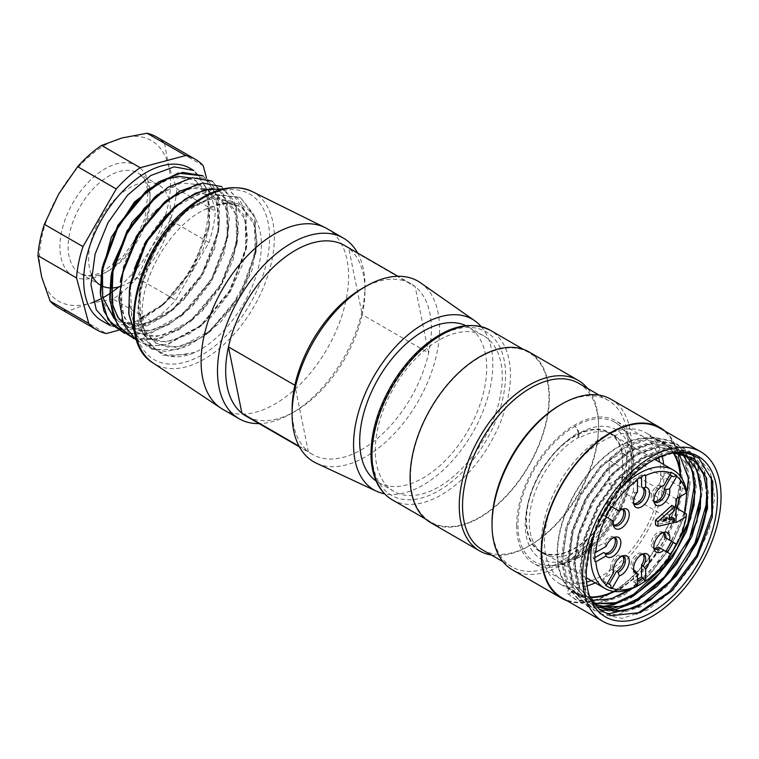 <?xml version="1.0" encoding="UTF-8"?>
<svg xmlns="http://www.w3.org/2000/svg" width="759" height="759" viewBox="0 0 759 759"><rect width="100%" height="100%" fill="white"/><g stroke="black" fill="none" stroke-linecap="round" stroke-linejoin="round"><path stroke-width="0.57" stroke-dasharray="3.79 2.85" d="M675.984 498.976L609.202 460.419L609.202 484.081L622.038 476.671L675.984 507.818M675.984 522.628L609.202 484.081M686.354 490.153L622.038 453.019L609.202 460.419M622.038 453.019A68.367 39.477 120 0 0 608.974 432.905A68.367 39.477 120 0 0 540.607 472.383A68.367 39.477 120 0 0 540.607 551.328A68.367 39.477 120 0 0 588.424 537.799A68.367 39.477 120 0 0 622.038 476.671M686.354 513.805A68.367 39.477 -60 0 1 670.33 553.861M670.273 553.937A68.367 39.477 -60 0 1 639.116 585.075M595.483 530.389A68.367 39.477 -60 0 1 618.281 490.902M671.886 505.409L671.886 509.194L666.971 513.739L666.971 518.473L669.429 517.809M671.886 517.145L671.886 521.12L655.501 524.905M635.017 480.532L637.228 479.252L635.017 480.532L633.376 479.584L641.573 474.849L641.573 476.747M637.475 492.022L635.017 492.6A9.269 5.351 120 0 0 632.987 502.373A9.269 5.351 120 0 0 633.689 503.521M635.017 492.6L633.376 491.652A9.269 5.351 120 0 0 632.835 503.217A9.269 5.351 120 0 0 633.727 503.568M642.588 487.506A9.269 5.351 120 0 0 642.105 487.164A9.269 5.351 120 0 0 641.573 486.917M643.205 475.798L641.573 474.849M633.376 491.652L633.376 479.584M605.682 516.234L603.291 515.266L609.079 505.228L612.304 507.088L611.118 506.813M612.314 507.088L610.72 506.177L604.923 516.205M613.557 521.186L612.314 520.475A9.269 5.351 120 0 0 612.712 523.786A9.269 5.351 120 0 0 613.414 524.934M622.513 509.156A9.269 5.351 120 0 0 621.175 509.128A9.269 5.351 120 0 0 618.111 510.437M612.314 520.475L610.682 519.526A9.269 5.351 120 0 0 612.56 524.63A9.269 5.351 120 0 0 613.452 524.972M622.579 509.175A9.269 5.351 120 0 0 621.83 508.568A9.269 5.351 120 0 0 616.469 509.498M610.72 506.177L609.079 505.228M606.517 517.126L605.284 516.414M610.682 519.526L603.291 515.266M596.09 552.201L594.866 551.489L594.866 552.628L594.866 550.066L593.225 549.127L603.68 543.093L605.312 544.032A9.269 5.351 120 0 1 612.769 537.391L615.739 536.983M594.866 551.489L594.866 550.066M614.116 537.429A9.269 5.351 120 0 0 612.769 537.391M606.052 546.452L605.312 544.032M603.68 552.552A9.269 5.351 120 0 0 604.155 552.894A9.269 5.351 120 0 0 604.695 553.14M614.173 537.438A9.269 5.351 120 0 0 613.433 536.841A9.269 5.351 120 0 0 603.68 543.093M594.866 559.535L593.225 558.586L593.225 549.127M594.866 557.637L593.225 558.586M606.517 584.696L605.284 583.984L605.682 585.426M605.284 583.984L604.923 581.774L607.38 583.197M622.513 555.996A9.269 5.351 120 0 0 621.175 555.958A9.269 5.351 120 0 0 612.314 568.975L610.682 568.026A9.269 5.351 120 0 1 614.354 558.245A9.269 5.351 120 0 1 621.83 555.408A9.269 5.351 120 0 1 622.579 556.005M613.557 572.504L612.314 568.975M610.72 585.123L603.291 580.825L610.682 568.026M604.923 581.774L603.291 580.825M637.475 585.55L636.241 584.838L637.228 585.976M636.241 584.838L635.017 582.713L637.475 581.29M642.797 553.985A9.269 5.351 120 0 0 641.45 553.947A9.269 5.351 120 0 0 634.477 559.696A9.269 5.351 120 0 0 632.987 568.605A9.269 5.351 120 0 0 633.689 569.753M633.993 570.056L633.376 569.696A9.269 5.351 120 0 1 632.835 569.449A9.269 5.351 120 0 1 632.835 558.747A9.269 5.351 120 0 1 642.105 553.396A9.269 5.351 120 0 1 642.854 553.994M637.475 579.402L633.376 581.764L633.376 569.696M635.017 582.713L633.376 581.764M669.599 553.548L663.793 550.19M663.072 532.571A9.269 5.351 120 0 0 661.725 532.543A9.269 5.351 120 0 0 654.751 538.283A9.269 5.351 120 0 0 653.262 547.201A9.269 5.351 120 0 0 653.964 548.349M663.129 532.59A9.269 5.351 120 0 0 662.389 531.993A9.269 5.351 120 0 0 653.12 537.344A9.269 5.351 120 0 0 653.12 548.045A9.269 5.351 120 0 0 654.011 548.396M660.112 548.074L658.47 547.125M671.032 472.221L667.503 473.388L665.861 472.449L669.96 474.811L667.503 473.388M663.793 485.494L660.112 486.187A9.269 5.351 120 0 0 653.262 500.371A9.269 5.351 120 0 0 653.964 501.519M660.112 486.187L658.47 485.248A9.269 5.351 120 0 0 651.839 493.322A9.269 5.351 120 0 0 653.12 501.215A9.269 5.351 120 0 0 654.011 501.557M658.47 485.248L665.861 472.449M664.552 519.535L663.859 519.128L663.859 516.481L660.083 519.981L662.55 521.405M663.859 516.481L666.317 517.904M671.886 521.12L674.343 522.534M669.429 519.887L666.971 518.473M669.429 515.162L666.971 513.739M674.343 510.617L671.886 509.194M660.083 519.981L663.859 519.128M626.64 455.561L622.541 453.199A68.946 39.81 120 0 0 609.259 432.412A68.946 39.81 120 0 0 540.313 472.212A68.946 39.81 120 0 0 540.313 551.831A68.946 39.81 120 0 0 588.785 537.97A68.946 39.81 120 0 0 622.541 475.902L626.64 478.265A68.946 39.81 -60 0 1 578.889 550.778L578.889 555.512A74.743 43.149 120 0 0 631.735 463.967A74.743 43.149 120 0 0 578.889 433.455L578.889 438.19A68.946 39.81 -60 0 1 613.357 434.774A68.946 39.81 -60 0 1 626.64 455.561L626.64 478.265M622.541 453.199L622.541 475.902M215.926 205.063C245.963 194.541 266.523 219.996 260.28 257.804C255.185 295.365 225.357 338.438 195.016 352.347A88.072 50.844 -60 0 1 189.987 354.349C160.196 364.567 138.29 342.053 142.55 304.767C145.662 267.936 174.845 223.061 205.376 209.266A80.539 46.498 -60 0 1 215.926 205.063L229.654 203.232L241.428 206.666L253.202 220.565L256.931 242.852L252.007 270.223L239.104 298.296L220.053 322.708L197.71 339.975L175.291 347.375L156.335 343.267L147.009 334.842L140.851 322.442L139.903 288.543L155.14 246.922L182.748 213.307L209.399 198.896L232.083 201.287L243.867 215.186L247.595 237.444L242.538 264.72L229.73 292.851L210.708 317.433L188.374 334.539L166.003 341.958L146.961 337.945L131.582 316.939L130.396 283.287M344.586 245.48A98.499 56.868 -60 0 1 348.761 248.335A98.499 56.868 -60 0 1 364.984 290.564A98.499 56.868 -60 0 1 362.204 314.643L428.617 352.992L415.164 286.674L348.761 248.335L362.204 314.643A98.499 56.868 -60 0 1 295.336 411.198A98.499 56.868 -60 0 1 246.087 416.084M361.749 288.695A98.499 56.868 -60 0 1 410.998 283.819A98.499 56.868 -60 0 1 415.164 286.674A98.499 56.868 120 0 1 428.617 352.992A98.499 56.868 -60 0 1 312.499 454.423A98.499 56.868 -60 0 1 308.325 451.567L299.103 446.245M357.622 253.003A104.296 60.217 -60 0 1 364.984 285.839A104.296 60.217 -60 0 1 291.238 413.57A104.296 60.217 -60 0 1 259.132 423.607M326.996 228.63A104.296 60.217 -60 0 1 326.996 349.055A104.296 60.217 -60 0 1 222.71 409.272M425.742 349.349A89.809 51.849 120 0 0 377.906 427.801A89.809 51.849 120 0 0 393.864 491.367A89.809 51.849 120 0 0 438.768 486.917A89.809 51.849 120 0 0 497.439 407.773A89.809 51.849 120 0 0 483.673 335.81A89.809 51.849 120 0 0 425.742 349.349M465.789 325.62A89.809 51.849 -60 0 1 468.104 326.825A89.809 51.849 -60 0 1 468.104 430.524A89.809 51.849 -60 0 1 378.295 482.373A89.809 51.849 -60 0 1 376.094 480.978M481.168 326.55A98.499 56.868 -60 0 1 472.449 433.038A98.499 56.868 -60 0 1 384.585 493.824M420.552 282.803A104.296 60.217 -60 0 1 417.991 401.596A104.296 60.217 -60 0 1 316.399 463.208M292.101 409.329A98.499 56.868 120 0 0 308.325 451.567L294.872 385.249M670.681 453.009L640.909 466.377L612.798 495.589L592.978 534.241L585.872 573.605L586.261 574.43L585.872 573.605M673.242 452.933A86.905 50.179 120 0 0 662.493 442.402A86.905 50.179 120 0 0 595.521 465.684A86.905 50.179 120 0 0 557.58 553.14A86.905 50.179 120 0 0 568.776 587.513L567.466 593.348L576.138 599.876L597.864 604.126L623.253 595.768L648.622 575.692L670.311 547.305L684.893 514.725L690.235 483.189L685.709 457.298L671.791 441.302L651.004 437.231L626.327 446.301L601.564 466.766L580.749 495.561L567.001 528.596L562.286 560.692L567.779 586.811L582.276 603.433L603.936 607.722L629.41 599.174L654.818 579.307L676.392 550.759L691.088 518.255L696.335 486.775L691.762 460.855L678.005 444.727L657.142 440.894L632.427 449.726L607.741 470.305L586.887 499.09L573.111 532.05L568.538 564.117L573.804 590.398L588.519 606.821L610.075 611.356L635.473 602.75L660.975 582.751L682.616 554.374L697.123 521.926L702.606 490.21L697.9 464.404L684.153 448.265L663.271 444.423L638.547 453.417L613.927 473.711L593.13 502.705L579.183 535.655L574.686 567.571L580.028 593.927L594.563 610.53L616.175 614.809L641.659 606.422L667.152 586.261L688.764 557.922L703.289 525.427L708.631 493.786L704.143 467.942L690.206 451.975L669.4 447.895L644.77 456.918L620.056 477.354L599.174 506.196L585.436 539.099L580.72 571.242L586.195 597.504L600.711 614.078L622.371 618.367L647.854 609.809L673.252 589.952L694.827 561.404L709.523 528.9L714.779 497.42L710.196 471.51L696.449 455.362L673.081 451.88L645.454 463.863L618.946 489.432L598.405 523.53L613.5 497.211L632.513 475.21L653.376 459.698L675.197 452.373M590.578 598.955L588.785 594.572L584.743 576.356L585.787 554.763L602.494 508.511L633.442 470.618L651.137 458.882L670.671 452.99M516.613 525.702A82.276 47.504 -60 0 1 574.791 424.945A82.276 47.504 -60 0 1 615.928 420.865A82.276 47.504 -60 0 1 615.928 515.873A82.276 47.504 -60 0 1 533.653 563.368A82.276 47.504 -60 0 1 516.613 525.702M658.575 457.392A82.276 47.504 120 0 0 643.784 436.947A82.276 47.504 120 0 0 580.388 458.996A82.276 47.504 120 0 0 544.469 541.793A82.276 47.504 120 0 0 561.508 579.459A82.276 47.504 120 0 0 586.612 582.039M591.346 580.626A82.276 47.504 120 0 0 659.713 462.203M662.095 455.893A86.905 50.179 120 0 0 646.099 432.934A86.905 50.179 120 0 0 579.126 456.225A86.905 50.179 120 0 0 541.195 543.681A86.905 50.179 120 0 0 559.193 583.472A86.905 50.179 120 0 0 587.068 585.844M595.293 582.903A86.905 50.179 120 0 0 663.66 464.48M568.453 587.324L575.426 592.836L582.931 595.929A86.905 50.179 120 0 0 589.847 596.963M613.737 591.422A86.905 50.179 120 0 0 676.857 508.321M679.248 497.098A86.905 50.179 120 0 0 680.263 476.197M568.776 587.513L568.434 587.978A87.484 50.511 120 0 1 579.221 485.978A87.484 50.511 120 0 1 662.778 441.899A87.484 50.511 120 0 1 673.869 452.933M571.802 591.062L575.294 593.434A87.484 50.511 120 0 1 571.802 591.062L582.931 595.929M575.294 593.434A87.484 50.511 120 0 0 590.113 597.513M614.524 591.517A87.484 50.511 120 0 0 677.18 508.502M679.666 496.851A87.484 50.511 120 0 0 680.738 476.832M580.853 596.621L573.823 591.09L568.434 587.978M599.306 607.238L585.521 591.631L580.407 566.774L584.743 536.547L597.731 505.39L617.437 478.113L640.71 458.768L664.011 450.324L683.669 454.005M593.804 604.126L579.354 587.997L574.269 563.225L578.605 532.913L591.622 501.851L611.299 474.517L634.571 455.258L657.835 446.757L677.531 450.466M587.02 600.132L573.178 584.487L568.14 559.62L572.447 529.384L585.502 498.236L605.16 470.997L628.452 451.643L651.706 443.256L672.085 447.269M684.675 512.828L664.116 555.892L632.019 588.567M575.379 593.472L595.843 597.542L619.904 589.572L643.983 570.569L664.41 543.833L678.1 513.264L683.271 483.398L678.897 458.977L665.918 443.749L646.326 440.097L623.063 448.474L599.705 467.829L580.028 495.143L567.011 526.129L562.694 556.338L567.704 581.309L581.574 596.935L601.934 601.147L625.966 593.073L650.074 574.269L670.501 547.362L684.314 516.727L689.362 487.003L685.092 462.535L672.047 447.326L652.379 443.654L629.192 452.032L605.9 471.367L586.157 498.644L573.168 529.782L568.776 559.981L573.937 584.781L586.992 600.189M678.185 450.884L658.594 447.174L635.33 455.618L612.001 474.887L592.324 502.249L579.259 533.302L574.999 563.501L579.99 588.424L593.87 604.022M684.352 454.394L664.609 450.789L641.393 459.157L618.158 478.512L598.424 505.76L585.455 536.955L581.071 567.22L586.223 591.925L599.961 607.655M561.888 597.731A97.92 56.536 120 0 0 605.606 595.682M608.822 594.012A97.92 56.536 120 0 0 680.055 470.646M678.916 459.015A97.92 56.536 120 0 0 659.799 428.133M567.22 600.815A98.499 56.868 120 0 0 660.093 541.366A98.499 56.868 120 0 0 665.131 431.216M610.929 399.243A98.499 56.868 -60 0 1 610.929 512.98A98.499 56.868 -60 0 1 512.429 569.848M492.031 522.866A96.184 55.53 120 0 0 511.946 566.897A96.184 55.53 120 0 0 608.13 511.367A96.184 55.53 120 0 0 608.13 400.306A96.184 55.53 120 0 0 560.038 405.069M482.449 549.867A96.184 55.53 120 0 0 530.541 545.104A96.184 55.53 120 0 0 598.547 427.308A96.184 55.53 120 0 0 578.633 383.276M491.434 555.057A98.499 56.868 120 0 0 528.9 546.053A98.499 56.868 120 0 0 598.547 425.419A98.499 56.868 120 0 0 587.618 388.466M528.985 351.939A98.499 56.868 -60 0 1 528.985 465.675A98.499 56.868 -60 0 1 430.495 522.543M410.505 477.221A97.92 56.536 120 0 0 430.78 522.04A97.92 56.536 120 0 0 528.7 465.504A97.92 56.536 120 0 0 528.7 352.442A97.92 56.536 120 0 0 453.246 378.675A97.92 56.536 120 0 0 410.505 477.221M567.466 593.348L574.924 599.174L596.64 603.424L622.038 595.056L647.418 574.98L669.087 546.603L683.698 514.014L689.02 482.496L684.504 456.576L670.576 440.581L649.799 436.558L625.15 445.542L600.445 466.035L579.563 494.754L565.853 527.733L561.1 559.848L566.527 585.995L581.128 602.627M695.111 480.902L689.694 458.36L676.81 443.977L655.842 440.211L631.203 449.091L606.545 469.536L585.711 498.521L571.812 531.395L567.381 563.368L572.675 589.762L587.248 606.213M700.899 496.784L697.834 466.273L682.882 447.649L662.114 443.626L637.38 452.677L612.712 473.094L591.849 501.879L578.121 534.877L573.368 566.945L578.842 593.083L593.396 609.752M706.952 502.23L704.172 470.722L689.106 451.074L668.157 447.288L643.528 456.14L618.813 476.68L597.969 505.627L584.107 538.529L579.658 570.512L584.933 596.868L599.563 613.281M695.168 454.755L680.111 450.514L662.322 453.654L643.395 463.929L625.027 480.162L608.832 501.13L596.299 525.162L588.301 550.171L585.654 574.079M568.671 594.05L573.823 591.09M578.064 432.981A5.797 3.349 60 0 0 574.791 426.454A80.416 46.432 120 0 0 520.816 502.61A80.416 46.432 120 0 0 540.806 564.383A80.416 46.432 120 0 0 574.791 557.78A5.797 3.349 60 0 0 576.84 557.704A5.797 3.349 60 0 0 578.064 555.038A74.743 43.149 -60 0 1 525.219 524.526A74.743 43.149 -60 0 1 578.064 432.981L578.064 437.715L578.889 438.19M578.889 433.455A5.797 3.349 -120 0 0 574.791 426.359A80.539 46.498 -60 0 1 615.056 422.374A80.539 46.498 -60 0 1 627.399 486.908A80.539 46.498 -60 0 1 574.791 557.874A5.797 3.349 -120 0 0 577.684 558.159A5.797 3.349 -120 0 0 578.889 555.512M578.889 550.778L578.064 550.303A68.946 39.81 -60 0 1 543.596 553.719A68.946 39.81 -60 0 1 533.027 498.473A68.946 39.81 -60 0 1 578.064 437.715M626.412 478.398L622.314 476.035M626.412 455.694L622.314 453.322M578.064 550.303L578.064 555.038M101.934 320.81A88.072 50.844 120 0 0 189.997 269.957A88.072 50.844 120 0 0 189.997 168.27M118.432 330.279L151.734 321.351A98.499 56.868 120 0 0 175.671 300.128L208.953 242.472A98.499 56.868 120 0 0 215.376 211.125L206.552 178.213M93.404 302.082A92.702 53.519 -60 0 1 88.025 303.79A92.702 53.519 -60 0 1 41.679 277.035A92.702 53.519 -60 0 1 58.642 194.124A92.702 53.519 -60 0 1 121.962 137.977A92.702 53.519 -60 0 1 168.308 164.741A92.702 53.519 -60 0 1 169.352 198.071M203.194 165.661L164.589 143.375A98.499 56.868 120 0 0 156.61 136.952M164.589 143.375L168.308 164.741L176.771 188.839L215.376 211.125M208.953 242.472L170.348 220.186A98.499 56.868 120 0 0 173.849 207.824M173.982 207.226A98.499 56.868 120 0 0 176.771 188.839M169.323 198.308A92.702 53.519 -60 0 1 151.345 247.643A92.702 53.519 -60 0 1 118.746 286.959M170.348 220.186L151.345 247.643L137.066 277.841L175.671 300.128M151.734 321.351L113.129 299.065A98.499 56.868 120 0 0 129.884 285.346M130.301 284.938A98.499 56.868 120 0 0 137.066 277.841M110.51 293.126A92.702 53.519 -60 0 1 109.571 293.742M102.769 297.813A92.702 53.519 -60 0 1 100.843 298.818M113.129 299.065L88.025 303.79L67.655 311.247L106.26 333.543M58.111 307.556A98.499 56.868 120 0 0 67.655 311.247M130.482 281.855A57.94 33.453 -60 0 1 129.571 282.386A57.94 33.453 -60 0 1 119.77 286.665M110.349 287.955A57.94 33.453 -60 0 1 109.723 287.917M101.213 285.593A57.94 33.453 -60 0 1 100.605 285.251A57.94 33.453 -60 0 1 100.226 285.033M91.346 274.151A57.94 33.453 -60 0 1 107.247 208.308A57.94 33.453 -60 0 1 158.546 184.902A57.94 33.453 -60 0 1 168.726 198.526M168.792 198.744A57.94 33.453 -60 0 1 170.528 210.139M170.538 210.898A57.94 33.453 -60 0 1 168.564 227.083M168.517 227.292A57.94 33.453 -60 0 1 131.022 281.523M202.881 175.889L213.848 187.046L219.474 204.579L219 226.666L212.691 251.039L200.964 275.536L184.864 297.528L166.069 314.957L146.183 326.237L136.962 320.915L161.714 305.905L192.729 268.534L209.437 223.905L208.469 190.765L193.744 170.443M110.349 325.658L123.356 329.842L138.508 328.713L171.022 311.294L202.027 273.99L218.791 229.313L217.833 196.135L203.089 175.832M142.208 316.968L165.054 302.945L193.45 268.895L208.725 228.127L207.843 197.976L194.361 179.684M100.909 276.864L104.524 304.52L118.641 321.617L144.561 324.368L174.456 308.401L202.757 274.179L218.08 233.478L217.169 203.365L204.067 185.092M164.02 202.568L190.699 188.109L213.412 190.481L225.015 204.456L228.829 226.694L223.971 254.047L210.936 282.111L191.98 306.693L169.637 323.96L147.293 331.199L127.929 327.12L140.045 330.858L153.973 329.71L183.773 313.875L212.131 279.729L227.415 238.905L226.533 208.772L213.127 190.329L195.243 187.093L174.048 194.987L152.863 212.871L135.083 238.127L123.281 266.864L119.438 294.957L124.504 317.822L137.303 332.442L149.257 336.351L163.157 335.336L193.09 319.283L221.429 285.166L236.751 244.313L235.859 214.18L222.463 195.727L204.579 192.482L183.393 200.566L162.189 218.345L144.286 243.63L132.664 272.434L128.783 300.393L133.669 323.325L146.61 337.897L158.64 341.74L172.502 340.725L202.406 324.7L230.736 290.602L245.916 249.872L245.204 219.588L231.694 201.315L213.915 197.89L192.691 205.793L171.534 223.687L153.603 248.971L141.867 277.699L138.11 305.773L143.015 328.732L155.956 343.296L167.967 347.138L181.847 346.123L211.59 330.042L240.072 296.019L255.271 255.214L254.54 224.987L241.144 206.514L224.787 203.118L205.376 209.266M173.365 207.947L200.072 193.507L222.738 195.898L234.522 209.769L238.26 232.064L233.279 259.36L220.357 287.405L201.353 312.101L178.925 329.235L156.601 336.474L137.54 332.67L128.233 324.216L122.171 311.712L121.051 277.917M154.665 197.169L181.211 182.947L204.038 185.149L215.774 199.048L219.427 221.391L214.655 248.601L201.647 276.693L182.615 301.219L160.329 318.552L138.034 325.573L118.935 321.759M145.453 191.752L172.008 177.34L194.721 179.722L204.702 189.978L209.731 205.917L209.351 226.144L203.488 248.506L177.995 290.725L160.737 306.75L142.483 317.129M146.221 326.332L142.407 316.939M158.1 194.332L187.321 178.726L200.774 177.559L212.292 181.154L224.778 195.888L229.341 219.133L224.882 247.747L212.017 277.737L192.767 304.625L169.485 324.311L145.5 334.434L124.324 333.163M221.571 186.695L234.237 201.021L238.601 224.247L234.37 252.756L221.761 282.614L202.606 309.359L179.485 329.482L155.586 339.681L134.334 338.789M230.926 192.055L240.347 201.031L246.248 214.37L245.489 250.868L228.895 291.826L200.461 325.943L167.578 344.548L152.246 345.952L138.954 341.882L128.489 332.822L121.62 319.292L120.52 282.016M195.016 352.347L169.532 356.464L149.57 346.635L138.944 324.036L139.125 292.775L155.889 247.462L186.145 210.509L215.252 194.921L240.309 197.359L254.009 214.844L256.969 243.155L248.364 276.931L229.616 309.938L204.266 335.981L176.819 349.842L152.17 349.339L135.036 334.007M142.312 316.882L136.905 320.962M135.055 334.083L147.844 347.309L165.69 351.645L186.705 346.607L208.336 332.926L239.398 295.583L256.153 250.925L255.214 217.757L240.442 197.425L216.638 194.551L188.649 208.64L162.587 236.855L144.248 273.155L137.654 309.966L144.352 339.368L163.071 355.307L189.987 354.349M136.952 340.962L150.083 345.857L165.566 345.108L199.01 327.499L230.053 290.194L246.798 245.518L245.869 212.359L231.115 192.008M133.963 338.751L160.434 338.647L189.655 322.139L220.727 284.758L237.453 240.119L236.495 206.96L221.77 186.619M124.476 333.286L151.003 333.286L180.329 316.74L211.372 279.407L228.127 234.721L227.188 201.571L212.425 181.23M637.475 480.532L636.241 479.821M670.833 473.303L669.599 472.591M188.099 208.488A95.587 55.189 -60 0 1 266.191 264.113A95.587 55.189 -60 0 1 151.61 358.011A95.587 55.189 -60 0 1 188.099 208.488M251.96 191.429A99.059 57.191 -60 0 1 253.829 306.816A99.059 57.191 -60 0 1 152.967 362.887M371.986 452.146A94.439 54.525 120 0 0 472.164 461.092A94.439 54.525 120 0 0 472.164 327.527A94.439 54.525 120 0 0 371.986 452.146M392.27 499.811A97.92 56.536 120 0 0 490.191 443.275A97.92 56.536 120 0 0 490.191 330.212M73.13 276.077A63.737 36.793 120 0 0 148.527 209.218A63.737 36.793 120 0 0 93.329 177.35A63.737 36.793 120 0 0 73.13 276.077M158.546 184.902L138.062 173.071L142.958 177.454L145.747 182.378L148.1 192.046L145.007 218.013L136.041 238.582L122.768 256.703L101.289 272.756L92.067 275.432L86.374 275.479L80.122 273.43A57.94 33.453 -60 0 1 80.122 206.524A57.94 33.453 -60 0 1 138.062 173.071A57.94 33.453 -60 0 1 146.942 219.503A57.94 33.453 -60 0 1 109.087 270.555A57.94 33.453 -60 0 1 80.122 273.43L100.605 285.251M540.607 551.328L586.327 577.722M608.974 432.905L654.694 459.309M632.987 502.373L634.116 505.143M643.746 488.113L642.105 487.164M634.477 504.166L632.835 503.217M612.712 523.786L613.841 526.556M621.175 509.128L624.135 508.72M623.471 509.517L621.83 508.568M614.192 525.579L612.56 524.63M615.065 537.78L613.433 536.841M605.796 553.842L604.155 552.894M621.175 555.958L624.135 555.55M623.471 556.347L621.83 555.408M632.987 568.605L634.116 571.375M641.45 553.947L644.41 553.548M643.746 554.345L642.105 553.396M634.477 570.398L632.835 569.449M653.262 547.201L654.4 549.971M661.725 532.543L664.694 532.135M664.021 532.932L662.389 531.993M654.751 548.994L653.12 548.045M653.262 500.371L654.4 503.141M654.751 502.154L653.12 501.215M312.499 454.423L299.454 446.89M364.984 290.564L364.984 285.839M295.336 411.198L291.238 413.57M483.673 335.81L468.104 326.825M393.864 491.367L378.295 482.373M410.998 283.819L397.953 276.285M643.784 436.947L615.928 420.865M561.508 579.459L533.653 563.368M662.493 442.402L646.099 432.934M575.426 592.845L559.193 583.472M684.371 454.366L683.698 453.967M678.223 450.818L677.55 450.429M665.937 443.721L662.778 441.899M581.517 597.029L580.844 596.64M608.13 400.306L599.145 395.126M511.946 566.897L502.97 561.707M598.547 427.308L598.547 425.419M530.541 545.104L528.9 546.053M528.7 352.442L523.368 349.368M430.78 522.04L425.448 518.966M696.468 455.324L695.253 454.622M690.32 451.776L689.106 451.074M684.172 448.227L682.958 447.525M678.024 444.679L676.819 443.977M671.886 441.131L670.671 440.429M600.692 614.116L599.477 613.414M594.544 610.568L593.329 609.866M588.405 607.02L587.191 606.318M582.257 603.471L581.043 602.779M576.109 599.923L574.895 599.221M540.313 551.831L543.596 553.719M609.259 432.412L613.357 434.774M577.684 558.159C624.866 532.742 654.6 444.015 615.056 422.374M139.751 288.6L139.02 292.851M182.805 213.26L186.116 210.499M208.383 332.897L211.704 330.137M256.153 250.935L255.422 255.185M199.038 327.508L202.359 324.748M246.808 245.537L246.077 249.787M189.693 322.11L193.014 319.349M237.463 240.138L236.742 244.398M180.357 316.721L183.678 313.96M228.127 234.749L227.396 239M171.012 311.323L174.333 308.571M218.782 229.351L218.061 233.611M161.667 305.934L164.997 303.173M209.446 223.962L208.716 228.212M540.806 564.383L551.556 565.654C559.819 565.322 568.254 562.675 576.868 557.694"/><path stroke-width="1.14" d="M669.609 553.558L671.032 553.975L676.772 544.345A64.895 37.466 120 0 0 686.297 516.68L675.984 522.628L675.984 498.976L686.297 493.027A64.895 37.466 120 0 0 676.772 476.358L676.478 475.362L671.032 472.221L671.003 473.037A1.736 1.006 120 0 0 670.833 473.303L663.793 485.494A11.281 6.508 -60 0 0 655.88 492.885A11.281 6.508 -60 0 0 654.4 503.141A11.281 6.508 -60 0 0 664.248 502.951A11.281 6.508 -60 0 0 669.58 488.843L665.909 489.536L664.267 488.587A9.269 5.351 120 0 1 661.098 497.752A9.269 5.351 120 0 1 654.011 501.557M618.281 490.902A68.367 39.477 -60 0 1 673.299 470.049A68.367 39.477 -60 0 1 686.354 490.153L686.297 493.027M686.297 516.68L686.354 513.805L675.984 507.818M641.08 583.937L639.116 585.075A68.367 39.477 -60 0 1 604.923 588.462A68.367 39.477 -60 0 1 595.483 530.389M657.958 521.594L657.958 526.319L655.501 524.905L655.501 520.171L671.886 505.409L674.343 506.832L657.958 521.594L655.501 520.171M669.429 517.809L671.886 517.145L674.343 518.568L669.429 519.887L669.429 515.162L674.343 510.617L674.343 506.832M669.58 488.843L676.62 476.652A1.736 1.006 120 0 0 676.772 476.358M671.003 473.037A64.895 37.466 120 0 0 645.643 475.542L644.932 474.802L637.228 479.252L637.494 480.248A1.736 1.006 120 0 0 637.475 480.532L637.475 492.022A11.281 6.508 -60 0 0 634.116 505.143A11.281 6.508 -60 0 0 646.696 501.652A11.281 6.508 -60 0 0 645.662 487.297L643.205 487.866L641.573 486.917L641.573 476.747M645.662 487.297L645.662 475.798A1.736 1.006 120 0 0 645.643 475.542M637.494 480.248A64.895 37.466 120 0 0 612.134 507.021L611.118 506.813L605.682 516.234L606.365 517.002A1.736 1.006 120 0 0 606.517 517.126L613.557 521.186A11.281 6.508 -60 0 0 613.841 526.556A11.281 6.508 -60 0 0 626.925 522.22A11.281 6.508 -60 0 0 624.135 508.72A11.281 6.508 -60 0 0 619.353 511.158L612.314 507.088A1.736 1.006 120 0 0 612.134 507.021M612.314 507.088L619.353 511.158M606.365 517.002A64.895 37.466 120 0 0 595.862 552.353L594.866 552.628L594.866 561.518L594.866 552.628M594.866 561.518L595.862 561.764A1.736 1.006 120 0 0 596.09 561.66L606.052 555.911A11.281 6.508 -60 0 0 619.002 549.62A11.281 6.508 -60 0 0 615.739 536.983A11.281 6.508 -60 0 0 606.052 546.452L596.09 552.201A1.736 1.006 120 0 0 595.862 552.353M595.862 561.764A64.895 37.466 120 0 0 606.365 584.99L605.682 585.426L611.118 588.567L610.72 585.123L607.38 583.197M611.118 588.567L612.134 588.31A1.736 1.006 120 0 0 612.314 588.045L619.353 575.853A11.281 6.508 -60 0 0 628.898 564.174A11.281 6.508 -60 0 0 624.135 555.55A11.281 6.508 -60 0 0 615.995 561.964A11.281 6.508 -60 0 0 613.557 572.504L606.517 584.696A1.736 1.006 120 0 0 606.365 584.99M612.134 588.31A64.895 37.466 120 0 0 637.494 585.806L644.932 581.536L643.205 577.979L641.573 577.039L637.475 579.402M644.932 581.536L645.643 581.1A1.736 1.006 120 0 0 645.662 580.825L645.662 569.326A11.281 6.508 -60 0 0 649.514 558.396A11.281 6.508 -60 0 0 644.41 553.548A11.281 6.508 -60 0 0 635.928 560.531A11.281 6.508 -60 0 0 634.116 571.375A11.281 6.508 -60 0 0 637.475 574.051L637.475 585.55A1.736 1.006 120 0 0 637.494 585.806M645.643 581.1A64.895 37.466 120 0 0 671.003 554.326L671.032 553.975M676.772 544.345A1.736 1.006 120 0 0 676.62 544.222L669.58 540.161A11.281 6.508 -60 0 0 664.694 532.135A11.281 6.508 -60 0 0 656.212 539.127A11.281 6.508 -60 0 0 654.4 549.971A11.281 6.508 -60 0 0 663.793 550.19L670.833 554.26A1.736 1.006 120 0 0 671.003 554.326M645.662 475.798L644.438 475.087L644.932 474.802M644.438 475.087L637.228 479.252M633.689 503.521A9.269 5.351 120 0 0 634.477 504.166A9.269 5.351 120 0 0 643.746 498.815A9.269 5.351 120 0 0 643.746 488.113A9.269 5.351 120 0 0 643.205 487.866M633.727 503.568A9.269 5.351 120 0 0 642.256 497.6A9.269 5.351 120 0 0 642.588 487.506M613.414 524.934A9.269 5.351 120 0 0 614.192 525.579A9.269 5.351 120 0 0 623.471 520.219A9.269 5.351 120 0 0 623.471 509.517A9.269 5.351 120 0 0 622.513 509.156M613.452 524.972A9.269 5.351 120 0 0 621.83 519.279A9.269 5.351 120 0 0 622.579 509.175M606.052 555.911L605.312 553.501A9.269 5.351 120 0 0 605.796 553.842A9.269 5.351 120 0 0 615.065 548.491A9.269 5.351 120 0 0 615.065 537.78A9.269 5.351 120 0 0 614.116 537.429M605.312 553.501L603.68 552.552L594.866 557.637M604.695 553.14A9.269 5.351 120 0 0 613.272 547.808A9.269 5.351 120 0 0 614.173 537.438M619.353 575.853L618.111 572.314A9.269 5.351 120 0 0 624.742 564.241A9.269 5.351 120 0 0 623.471 556.347A9.269 5.351 120 0 0 622.513 555.996M618.111 572.314L616.469 571.375A9.269 5.351 120 0 0 622.826 564.051A9.269 5.351 120 0 0 622.579 556.005M616.469 571.375L609.079 584.174M637.475 581.29L643.205 577.979M645.662 569.326L643.205 565.91A9.269 5.351 120 0 0 643.746 554.345A9.269 5.351 120 0 0 642.797 553.985M633.689 569.753A9.269 5.351 120 0 0 634.477 570.398A9.269 5.351 120 0 0 635.017 570.645L633.993 570.056M637.475 574.051L635.017 570.645M643.205 565.91L641.573 564.971A9.269 5.351 120 0 0 642.854 553.994M641.573 564.971L641.573 577.039M676.478 544.545L671.658 541.357L665.861 551.395M667.503 552.334L673.299 542.306M669.58 540.161L665.909 538.036A9.269 5.351 120 0 0 664.021 532.932A9.269 5.351 120 0 0 663.072 532.571M653.964 548.349A9.269 5.351 120 0 0 654.751 548.994A9.269 5.351 120 0 0 660.112 548.074L658.47 547.125A9.269 5.351 120 0 1 654.011 548.396M663.793 550.19L660.112 548.074L663.793 550.19M665.909 538.036L664.267 537.087A9.269 5.351 120 0 0 663.129 532.59M676.62 544.222L675.396 543.51M664.267 537.087L671.658 541.357M676.62 476.652L675.396 475.94L676.478 475.362M675.396 475.94L673.299 476.737L669.96 474.811L671.658 475.789L664.267 488.587M653.964 501.519A9.269 5.351 120 0 0 654.751 502.154A9.269 5.351 120 0 0 662.227 499.318A9.269 5.351 120 0 0 665.909 489.536M673.299 476.737L671.658 475.789M666.317 520.551L662.55 521.405L666.317 517.904L666.317 520.551L664.552 519.535M657.958 526.319L674.343 522.534L674.343 518.568M299.103 446.245L241.912 413.219L228.459 346.91A98.499 56.868 -60 0 1 281.039 260.318A98.499 56.868 -60 0 1 344.586 245.48L397.953 276.285M299.454 446.89L246.087 416.084A98.499 56.868 -60 0 1 241.912 413.219A98.499 56.868 -60 0 1 228.459 346.91L294.872 385.249A98.499 56.868 -60 0 1 347.451 298.657A98.499 56.868 -60 0 1 361.749 288.695L365.847 286.333A104.296 60.217 -60 0 1 420.552 282.803L474.878 320.848A98.499 56.868 -60 0 1 481.168 326.55M259.132 423.607A104.296 60.217 -60 0 1 239.094 418.731A104.296 60.217 -60 0 1 220.556 344.918A104.296 60.217 -60 0 1 276.105 253.81A104.296 60.217 -60 0 1 343.381 238.089A104.296 60.217 -60 0 1 357.622 253.003M239.094 418.731L222.71 409.272A104.296 60.217 -60 0 1 220.812 408.095A104.296 60.217 -60 0 1 204.569 333.723A104.296 60.217 -60 0 1 259.72 244.351A104.296 60.217 -60 0 1 325.032 227.577A104.296 60.217 -60 0 1 326.996 228.63L343.381 238.089M376.094 480.978A89.809 51.849 -60 0 1 362.811 416.786A89.809 51.849 -60 0 1 410.173 340.355A89.809 51.849 -60 0 1 465.789 325.62M384.585 493.824A98.499 56.868 -60 0 1 376.502 491.225A98.499 56.868 -60 0 1 355.971 422.421A98.499 56.868 -60 0 1 408.911 334.14A98.499 56.868 -60 0 1 474.878 320.848M376.502 491.225L316.399 463.208A104.296 60.217 -60 0 1 292.101 414.063A104.296 60.217 -60 0 1 350.715 296.883A104.296 60.217 -60 0 1 365.847 286.333M294.872 385.249A98.499 56.868 120 0 0 292.101 409.329L292.101 414.063M599.278 607.285L623.291 611.346L650.51 600.065L676.544 575.796L696.724 543.207L707.53 508.35L706.657 478.161L694.2 458.531L672.92 452.772M696.724 543.207A87.484 50.511 120 0 0 706.99 490.305L705.604 512.657L698.631 536.727L686.601 560.389L670.643 581.527L652.256 597.969L633.034 608.32L614.866 611.517L599.306 607.238M674.03 452.554L687.588 452.99L698.973 458.218L712.805 481.453L712.303 517.031L697.426 556.689L671.535 591.204L640.463 612.57L611.469 615.644L599.885 609.894L591.252 599.638M671.668 452.99L685.168 455.011L695.984 462.288L703.47 474.233L706.99 490.305M586.261 574.43A92.702 53.519 120 0 0 590.578 598.955A92.702 53.519 120 0 0 698.166 563.349A92.702 53.519 120 0 0 675.197 452.373A92.702 53.519 120 0 0 598.405 523.53A92.702 53.519 120 0 0 586.261 574.43M586.612 582.039A82.276 47.504 120 0 0 591.346 580.626M659.713 462.203A82.276 47.504 120 0 0 658.575 457.392M587.068 585.844A86.905 50.179 120 0 0 595.293 582.903M663.66 464.48A86.905 50.179 120 0 0 662.095 455.893M589.847 596.963A86.905 50.179 120 0 0 613.737 591.422M676.857 508.321A86.905 50.179 120 0 0 679.248 497.098M680.263 476.197A86.905 50.179 120 0 0 673.242 452.933M590.113 597.513A87.484 50.511 120 0 0 614.524 591.517M677.18 508.502A87.484 50.511 120 0 0 679.666 496.851M680.738 476.832A87.484 50.511 120 0 0 673.869 452.933M685.415 455.106L697.094 470.068L701.012 493.037L696.734 520.816L684.637 549.715L666.43 575.825L644.391 595.635L621.498 606.45L600.701 606.83M682.588 454.148L692.293 470.428L694.779 493.559L689.514 520.665L677.284 548.387L659.419 573.216L638.196 592.143L616.128 602.665L595.948 603.633M679.02 453.36L688.432 478.369L684.675 512.828M632.019 588.567L611.071 598.86L591.764 600.426M593.5 603.149L612.257 604.05L633.234 596.081L654.125 579.829L672.55 557.457L686.383 531.547L694.124 504.934L695.083 480.637L688.878 461.633M594.363 604.297L612.949 608.32L634.695 602.077L656.943 586.555L676.895 563.671L691.961 536.328L700.386 508.207L700.965 482.857L693.916 463.322M582.57 576.565A97.92 56.536 120 0 0 602.855 621.384A97.92 56.536 120 0 0 700.775 564.857A97.92 56.536 120 0 0 700.766 451.785A97.92 56.536 120 0 0 625.312 478.018A97.92 56.536 120 0 0 582.57 576.565M700.766 451.785L659.799 428.133A97.92 56.536 120 0 0 584.345 454.366A97.92 56.536 120 0 0 541.603 552.913A97.92 56.536 120 0 0 561.888 597.731L602.855 621.384M605.606 595.682A97.92 56.536 120 0 0 608.822 594.012M680.055 470.646A97.92 56.536 120 0 0 678.916 459.015M665.131 431.216A98.499 56.868 120 0 0 660.093 427.63A98.499 56.868 120 0 0 584.193 454.024A98.499 56.868 120 0 0 541.195 553.14A98.499 56.868 120 0 0 561.594 598.234A98.499 56.868 120 0 0 567.22 600.815M561.594 598.234L512.429 569.848A98.499 56.868 -60 0 1 492.031 524.763A98.499 56.868 -60 0 1 561.679 404.13A98.499 56.868 -60 0 1 610.929 399.243L660.093 427.63M561.679 404.13L560.038 405.069A96.184 55.53 120 0 0 492.031 522.866L492.031 524.763M599.145 395.126L578.633 383.276A96.184 55.53 120 0 0 504.517 409.044A96.184 55.53 120 0 0 462.535 505.836A96.184 55.53 120 0 0 482.449 549.867L502.97 561.707M587.618 388.466A98.499 56.868 120 0 0 578.149 380.325A98.499 56.868 120 0 0 502.249 406.71A98.499 56.868 120 0 0 459.252 505.836A98.499 56.868 120 0 0 479.65 550.93A98.499 56.868 120 0 0 491.434 555.057M479.65 550.93L430.495 522.543A98.499 56.868 -60 0 1 410.088 477.449A98.499 56.868 -60 0 1 453.085 378.333A98.499 56.868 -60 0 1 528.985 351.939L578.149 380.325M596.963 607.257L613.5 604.847L631.08 596.726L664.41 566.11L687.796 523.52L695.111 480.902M600.502 610.369L615.824 609.43L632.238 603.291L664.476 576.859L689.504 538.207L700.899 496.784M607.191 614.211L638.518 606.574L670.273 581.005L694.902 543.093L706.952 502.23M636.564 614.022L669.334 591.811L696.753 555.436L711.828 513.796L711.335 477.088M189.997 168.27A88.072 50.844 120 0 0 101.924 219.114A88.072 50.844 120 0 0 101.934 320.81L110.349 325.668L96.251 309.757L90.947 284.644L95.122 254.066L108.015 222.634L127.654 195.035L150.851 175.49L174.143 166.847L193.744 170.443L189.997 168.27M206.552 178.213L203.194 165.661A98.499 56.868 120 0 0 195.215 159.238A98.499 56.868 120 0 0 185.661 155.538L147.056 133.252L121.962 137.977L101.592 145.434L140.197 167.72A98.499 56.868 120 0 0 116.25 188.953L82.968 246.599A98.499 56.868 120 0 0 76.555 277.955L88.737 323.419A98.499 56.868 120 0 0 96.716 329.842A98.499 56.868 120 0 0 106.26 333.543L118.432 330.279M140.197 167.72L185.661 155.538M82.968 246.599L44.364 224.313A98.499 56.868 120 0 0 37.95 255.66L76.555 277.955M101.592 145.434A98.499 56.868 120 0 0 77.646 166.667L116.25 188.953M44.364 224.313L58.642 194.124L77.646 166.667M96.716 329.842L58.111 307.556A98.499 56.868 120 0 1 50.132 301.133L41.679 277.035L37.95 255.66M195.215 159.238L156.61 136.952A98.499 56.868 120 0 0 147.056 133.252M118.746 286.959A92.702 53.519 -60 0 1 110.51 293.126M109.571 293.742A92.702 53.519 -60 0 1 102.769 297.813M100.843 298.818A92.702 53.519 -60 0 1 93.404 302.082M50.132 301.133L88.737 323.419M119.77 286.665A57.94 33.453 -60 0 1 110.349 287.955M109.723 287.917A57.94 33.453 -60 0 1 101.213 285.593M100.226 285.033A57.94 33.453 -60 0 1 91.346 274.151M202.957 175.756L182.729 172.369L158.707 181.818L134.865 202.805L115.283 231.912L103.167 264.568L100.567 295.431L108.072 319.653L124.476 333.286M190.746 178.014L178.213 176.297L163.972 179.779L134.58 201.837L111.269 237.415L100.909 276.864M161.544 191.61L132.009 222.226L113.29 263.639L111.791 302.556L117.778 317.281L127.929 327.12M130.396 283.287L145.766 241.58L173.365 207.947M121.051 277.917L136.402 236.201L164.02 202.568M128.205 327.271L118.916 318.846L112.835 306.351L111.706 272.528L127.028 230.878L154.665 197.169M113.945 318.249L102.645 297.243L102.456 267.121L117.825 225.366L145.453 191.752M124.324 333.163L112.142 324.729L103.869 310.905L100.254 292.661L101.763 271.257L118.518 225.708L148.802 189.057L178.014 173.137L202.881 175.889M134.334 338.789L121.715 330.706L113.357 316.731L109.723 298.249L111.004 276.684L127.91 231.182L158.1 194.332M121.962 274.862L139.153 233.203L167.483 199.816L197.748 183.744M135.036 334.007L128.698 313.344L129.704 287.405L146.544 241.96L176.809 205.167L195.243 193.289L213.023 188.204M223.089 188.925L205.196 189.627L185.481 198.801L166.069 215.442L149.049 237.928L136.373 263.677L129.41 290.185L128.907 314.482L135.055 334.083M221.77 186.619L202.387 183.004L179.361 191.382L156.345 210.49L136.715 237.595L123.603 268.639L118.954 299.093L123.594 324.425L136.952 340.962M212.425 181.23L192.084 177.748L167.995 187.226L144.153 208.289L124.58 237.415L112.455 270.128L109.932 300.991L117.503 325.156L133.963 338.751M596.09 561.66L594.866 560.948M612.314 588.045L611.08 587.333M645.662 580.825L644.438 580.113M220.812 408.095L152.967 362.887A99.059 57.191 -60 0 1 137.54 292.243A99.059 57.191 -60 0 1 189.921 207.349A99.059 57.191 -60 0 1 251.96 191.429L325.032 227.577M371.986 454.983A97.92 56.536 120 0 0 392.27 499.811C386.673 496.547 382.109 491.917 378.599 485.902C373.523 477.069 370.98 466.292 370.971 453.559C371.236 431.994 377.688 409.86 390.325 387.175C398.57 372.707 408.342 360.221 419.642 349.709C445.685 326.522 469.195 320.023 490.191 330.212A97.92 56.536 120 0 0 414.727 356.445A97.92 56.536 120 0 0 371.986 454.983M586.327 577.722L604.923 588.462M654.694 459.309L673.299 470.049M152.967 362.887C114.192 340.411 137.161 246.675 188.346 207.226C211.789 188.526 232.994 183.261 251.96 191.429M523.368 349.368L490.191 330.212M425.448 518.966L392.27 499.811M130.406 283.211L129.685 287.424M173.46 207.862L176.752 205.129M121.07 277.813L120.349 282.016M164.124 202.473L167.397 199.74M111.725 272.424L110.994 276.656M154.779 197.074L158.09 194.323M102.38 267.026L101.659 271.248M145.434 191.685L148.726 188.953"/></g></svg>
